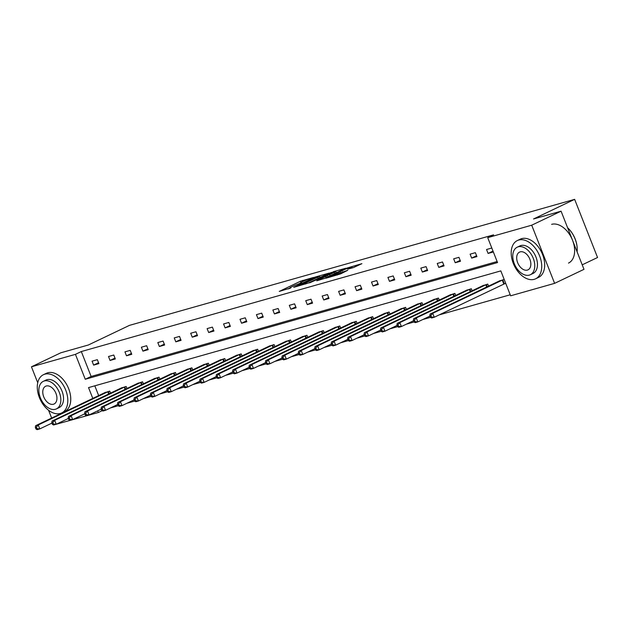 <?xml version="1.0" encoding="UTF-8"?>
<svg xmlns="http://www.w3.org/2000/svg" width="629" height="629" viewBox="0 0 629 629"><rect width="100%" height="100%" fill="white"/><g stroke="black" fill="none" stroke-linecap="round" stroke-linejoin="round"><path stroke-width="0.94" d="M313.627 277.428L300.536 281.202L279.26 291.431L290.842 287.893A5.323 0.448 -21.5 0 1 289.576 288.082A5.323 0.448 -21.5 0 1 291.219 287.068L292.949 286.242A5.323 0.448 -21.5 0 1 299.947 283.545L301.566 282.775A5.323 0.448 -21.5 0 1 300.3 282.964A5.323 0.448 -21.5 0 1 301.944 281.949L303.673 281.124A5.323 0.448 -21.5 0 1 310.671 278.427L313.627 277.428M353.388 267.6L361.911 263.661L347.122 268.017L325.853 278.238L340.643 273.882L347.79 270.266L329.989 276.666L345.03 269.298L351.933 266.885L347.766 269.133L353.388 267.6M37.724 382.739L31.45 366.809L60.816 352.79L88.375 344.991L129.488 325.358L574.647 199.354L533.526 218.978L561.076 211.179L531.709 225.198L554.613 283.349L510.63 295.803L500.818 270.895L88.532 387.598L92.801 398.424M31.45 366.809L75.441 354.355L85.253 379.263L497.531 262.56L487.719 237.652L531.709 225.198M487.719 237.652L493.592 234.845L81.314 351.548L75.441 354.355M329.234 273.08L314.964 277.122L293.688 287.343L308.477 282.987L329.234 273.08M333.228 271.728L345.832 268.213L324.556 278.435L316.757 280.817L326.199 276.162L322.339 277.2L309.578 282.861L331.043 272.569L333.362 272.066M561.076 211.179L583.987 269.33L554.613 283.349M102.22 410.651L98.344 412.506L54.291 424.795M51.641 418.065L48.567 410.25M582.21 264.825L597.55 257.505L574.647 199.354M488.56 286.14L487.758 284.104L482.577 285.81M455.687 295.449L454.885 293.405L449.704 295.111M422.814 304.751L422.012 302.714L416.83 304.42M389.941 314.06L389.139 312.015L383.957 313.722M357.068 323.361L356.266 321.325L351.084 323.031M324.194 332.67L323.392 330.626L318.211 332.332M291.329 341.972L290.519 339.935L285.338 341.641M258.456 351.281L257.646 349.237L252.465 350.943M225.583 360.582L224.773 358.546L219.592 360.252M192.71 369.891L191.9 367.847L186.719 369.553M159.837 379.193L159.027 377.156L153.846 378.862M126.964 388.502L126.154 386.458L120.972 388.164M94.814 385.821L98.674 395.617M110.5 407.922L118.197 405.744M126.94 403.268L134.637 401.09M143.373 398.621L151.07 396.435M159.813 393.966L167.511 391.788M176.246 389.312L183.943 387.134M192.678 384.657L200.384 382.479M209.119 380.01L216.816 377.825M225.552 375.356L233.257 373.178M241.992 370.701L249.689 368.523M258.425 366.047L266.13 363.869M274.865 361.4L282.563 359.214M291.298 356.745L299.003 354.567M307.738 352.091L315.436 349.913M324.171 347.436L331.876 345.258M340.611 342.789L348.309 340.603M357.044 338.135L364.749 335.957M373.484 333.48L381.182 331.302M389.917 328.825L397.622 326.648M406.358 324.179L414.055 321.993M422.79 319.524L430.495 317.346M439.231 314.87L510.221 294.773M110.523 393.156L109.721 391.112L104.54 392.818M143.396 383.847L142.594 381.803L137.413 383.517M176.269 374.546L175.467 372.502L170.286 374.208M209.143 365.237L208.341 363.192L203.159 364.906M242.016 355.935L241.214 353.891L236.032 355.597M274.889 346.626L274.087 344.582L268.905 346.296M307.762 337.325L306.96 335.281L301.771 336.987M340.635 328.016L339.833 325.971L334.644 327.685M373.508 318.714L372.706 316.67L367.517 318.376M406.381 309.405L405.579 307.361L400.39 309.075M439.254 300.104L438.452 298.06L433.263 299.766M472.127 290.795L471.325 288.75L466.136 290.464M504.183 279.449L499.009 281.155M505.732 283.38L504.568 283.71M97.692 410.847L98.344 412.506M81.314 351.548L91.126 376.464L497.13 261.538M91.126 376.464L85.253 379.263M493.348 251.946L488.096 253.432L486.547 249.509L491.807 248.015M476.924 256.601L471.656 258.087L470.107 254.163L475.375 252.669L476.924 256.601M460.491 261.247L455.223 262.741L453.674 258.81L458.942 257.324L460.491 261.247M444.05 265.902L438.783 267.396L437.234 263.465L442.501 261.971L444.05 265.902M427.618 270.556L422.35 272.043L420.801 268.119L426.069 266.625L427.618 270.556M411.177 275.211L405.909 276.697L404.361 272.774L409.628 271.28L411.177 275.211M394.745 279.858L389.477 281.352L387.928 277.42L393.196 275.934L394.745 279.858M378.304 284.512L373.036 286.006L371.487 282.075L376.755 280.581L378.304 284.512M361.872 289.167L356.604 290.653L355.055 286.73L360.323 285.236L361.872 289.167M345.431 293.822L340.163 295.308L338.614 291.384L343.882 289.89L345.431 293.822M328.998 298.468L323.731 299.962L322.182 296.031L327.45 294.545L328.998 298.468M312.558 303.123L307.29 304.617L305.741 300.686L311.009 299.192L312.558 303.123M296.125 307.778L290.857 309.264L289.309 305.34L294.576 303.846L296.125 307.778M279.685 312.432L274.417 313.918L272.868 309.995L278.136 308.501L279.685 312.432M263.252 317.079L257.984 318.573L256.435 314.642L261.703 313.156L263.252 317.079M246.812 321.733L241.544 323.227L239.995 319.296L245.263 317.802L246.812 321.733M230.379 326.388L225.111 327.882L223.562 323.951L228.83 322.457L230.379 326.388M213.939 331.043L208.671 332.529L207.122 328.605L212.39 327.111L213.939 331.043M197.506 335.689L192.238 337.183L190.689 333.252L195.957 331.766L197.506 335.689M181.066 340.344L175.798 341.838L174.249 337.907L179.517 336.413L181.066 340.344M164.633 344.999L159.365 346.493L157.816 342.561L163.084 341.067L164.633 344.999M148.192 349.653L142.925 351.139L141.376 347.216L146.651 345.722L148.192 349.653M131.76 354.3L126.492 355.794L124.943 351.863L130.211 350.377L131.76 354.3M115.319 358.955L110.051 360.448L108.51 356.517L113.778 355.023L115.319 358.955M98.887 363.609L93.619 365.103L92.07 361.172L97.338 359.678L98.887 363.609M93.619 365.103L98.549 362.744M110.051 360.448L114.981 358.098M126.492 355.794L131.422 353.443M142.925 351.139L147.854 348.788M159.365 346.493L164.295 344.134M175.798 341.838L180.727 339.487M192.238 337.183L197.168 334.832M208.671 332.529L213.601 330.178M225.111 327.882L230.041 325.523M241.544 323.227L246.474 320.876M257.984 318.573L262.914 316.222M274.417 313.918L279.347 311.567M290.857 309.264L295.787 306.913M307.29 304.617L312.22 302.266M323.731 299.962L328.66 297.611M340.163 295.308L345.093 292.957M356.604 290.653L361.533 288.302M373.036 286.006L377.966 283.655M389.477 281.352L394.407 279.001M405.909 276.697L410.839 274.346M422.35 272.043L427.28 269.692M438.783 267.396L443.712 265.045M455.223 262.741L460.153 260.39M471.656 258.087L476.585 255.736M488.096 253.432L493.01 251.089M300.371 283.144L298.791 283.899M289.647 288.263L288.239 288.939M321.395 276.823L319.886 277.247M316.67 276.729L296.919 286.014L298.335 285.77A5.323 0.448 -21.5 0 0 305.34 283.074L317.794 277.122A5.323 0.448 -21.5 0 0 319.438 276.107A5.323 0.448 -21.5 0 0 318.172 276.304L316.67 276.729M336.248 272.616L337.474 272.271M334.424 272.31L335.792 271.461L328.888 273.874L323.558 276.493L329.604 274.614L334.424 272.31L334.887 273.505M105.633 392.268L35.609 425.715L38.243 424.976L39.792 428.899L51.916 423.113M37.009 428.679L39.792 428.899L37.158 429.646L35.955 428.978L37.009 428.679L36.396 427.107L35.342 427.406L35.955 428.978M36.396 427.107L38.243 424.976L108.542 391.442M35.342 427.406L35.609 425.715M44.808 374.192A21.189 13.571 -115.5 0 0 43.425 374.711A21.189 13.571 -115.5 0 0 39.824 398.629A21.189 13.571 -115.5 0 0 60.29 413.481A21.189 13.571 -115.5 0 0 61.673 412.954A21.189 13.571 -115.5 0 0 65.274 389.044A21.189 13.571 -115.5 0 0 44.808 374.192M61.673 412.954L64.614 411.555A21.189 13.571 -115.5 0 0 68.215 387.637A21.189 13.571 -115.5 0 0 47.749 372.785A21.189 13.571 -115.5 0 0 46.357 373.312L43.425 374.711M43.275 381.355L45.98 380.065A15.253 9.773 64.5 0 1 46.978 379.688A15.253 9.773 64.5 0 1 61.713 390.381A15.253 9.773 64.5 0 1 59.118 407.6L56.421 408.897A15.253 9.773 -115.5 0 0 59.008 391.67A15.253 9.773 -115.5 0 0 44.274 380.977A15.253 9.773 -115.5 0 0 43.275 381.355A15.253 9.773 -115.5 0 0 40.681 398.574A15.253 9.773 -115.5 0 0 55.423 409.267A15.253 9.773 -115.5 0 0 56.421 408.897M53.441 404.243A9.828 6.298 -115.5 0 0 54.086 403.999A9.828 6.298 -115.5 0 0 55.753 392.897A9.828 6.298 -115.5 0 0 46.255 386.009A9.828 6.298 -115.5 0 0 45.61 386.253A9.828 6.298 -115.5 0 0 43.944 397.347A9.828 6.298 -115.5 0 0 53.441 404.243M518.728 240.042A21.189 13.571 -115.5 0 0 517.337 240.561A21.189 13.571 -115.5 0 0 513.736 264.479A21.189 13.571 -115.5 0 0 534.21 279.331A21.189 13.571 -115.5 0 0 535.594 278.804A21.189 13.571 -115.5 0 0 539.195 254.887A21.189 13.571 -115.5 0 0 518.728 240.042M535.594 278.804L538.534 277.405A21.189 13.571 -115.5 0 0 542.135 253.487A21.189 13.571 -115.5 0 0 521.669 238.635A21.189 13.571 -115.5 0 0 520.277 239.162L517.337 240.561M517.195 247.205L519.892 245.915A15.253 9.773 64.5 0 1 520.898 245.538A15.253 9.773 64.5 0 1 535.633 256.231A15.253 9.773 64.5 0 1 533.038 273.45L530.341 274.739A15.253 9.773 -115.5 0 0 532.928 257.52A15.253 9.773 -115.5 0 0 518.194 246.827A15.253 9.773 -115.5 0 0 517.195 247.205A15.253 9.773 -115.5 0 0 514.601 264.424A15.253 9.773 -115.5 0 0 529.335 275.117A15.253 9.773 -115.5 0 0 530.341 274.739M527.354 270.093A9.828 6.298 -115.5 0 0 527.998 269.849A9.828 6.298 -115.5 0 0 529.673 258.747A9.828 6.298 -115.5 0 0 520.175 251.859A9.828 6.298 -115.5 0 0 519.53 252.103A9.828 6.298 -115.5 0 0 517.864 263.197A9.828 6.298 -115.5 0 0 527.354 270.093M568.49 263.103A21.189 13.571 -115.5 0 0 572.091 239.185A21.189 13.571 -115.5 0 0 551.625 224.341M577.1 251.844A21.189 13.571 -115.5 0 0 577.194 248.424A21.189 13.571 -115.5 0 0 567.61 227.769M567.61 227.753A20.678 13.248 64.5 0 1 577.186 248.117A20.678 13.248 64.5 0 1 577.194 248.266M122.065 387.613L52.05 421.068L54.684 420.321L56.233 424.253L68.357 418.458M53.449 424.025L56.233 424.253L53.599 424.992L52.396 424.323L53.449 424.025L52.828 422.452L51.775 422.751L52.396 424.323M52.828 422.452L54.684 420.321L124.974 386.796M51.775 422.751L52.05 421.068M138.506 382.967L68.482 416.414L71.116 415.667L72.665 419.598L84.789 413.811M69.882 419.37L72.665 419.598L70.031 420.345L68.828 419.669L69.882 419.37L69.269 417.798L68.215 418.096L68.828 419.669M69.269 417.798L71.116 415.667L141.415 382.141M68.215 418.096L68.482 416.414M154.938 378.312L84.923 411.759L87.557 411.012L89.106 414.943L101.23 409.157M86.322 414.715L89.106 414.943L86.472 415.69L85.269 415.014L86.322 414.715L85.701 413.143L84.648 413.442L85.269 415.014M85.701 413.143L87.557 411.012L157.848 377.486M84.648 413.442L84.923 411.759M171.379 373.657L101.355 407.105L103.989 406.365L105.538 410.289L117.662 404.502M102.755 410.069L105.538 410.289L102.904 411.036L101.701 410.367L102.755 410.069L102.142 408.496L101.088 408.795L101.701 410.367M102.142 408.496L103.989 406.365L174.288 372.832M101.088 408.795L101.355 407.105M187.812 369.003L117.796 402.458L120.43 401.711L121.979 405.642L134.103 399.847M119.195 405.414L121.979 405.642L119.345 406.381L118.142 405.713L119.195 405.414L118.574 403.842L117.521 404.14L118.142 405.713M118.574 403.842L120.43 401.711L190.721 368.185M117.521 404.14L117.796 402.458M204.252 364.356L134.229 397.803L136.863 397.056L138.411 400.988L150.535 395.201M135.628 400.759L138.411 400.988L135.778 401.734L134.575 401.058L135.628 400.759L135.007 399.187L133.953 399.486L134.575 401.058M135.007 399.187L136.863 397.056L207.161 363.531M133.953 399.486L134.229 397.803M220.685 359.702L150.669 393.149L153.303 392.402L154.852 396.333L166.976 390.546M152.069 396.105L154.852 396.333L152.218 397.08L151.015 396.404L152.069 396.105L151.447 394.532L150.394 394.831L151.015 396.404M151.447 394.532L153.303 392.402L223.594 358.876M150.394 394.831L150.669 393.149M237.125 355.047L167.102 388.494L169.736 387.755L171.285 391.678L183.409 385.892M168.501 391.458L171.285 391.678L168.651 392.425L167.448 391.757L168.501 391.458L167.88 389.886L166.827 390.184L167.448 391.757M167.88 389.886L169.736 387.755L240.034 354.221M166.827 390.184L167.102 388.494M253.558 350.392L183.542 383.847L186.176 383.1L187.725 387.032L199.849 381.237M184.942 386.804L187.725 387.032L185.083 387.771L183.888 387.102L184.942 386.804L184.321 385.231L183.267 385.53L183.888 387.102M184.321 385.231L186.176 383.1L256.467 349.575M183.267 385.53L183.542 383.847M269.998 345.746L199.975 379.193L202.609 378.446L204.158 382.377L216.282 376.59M201.374 382.149L204.158 382.377L201.524 383.124L200.321 382.448L201.374 382.149L200.753 380.576L199.7 380.875L200.321 382.448M200.753 380.576L202.609 378.446L272.907 344.92M199.7 380.875L199.975 379.193M286.431 341.091L216.415 374.538L219.049 373.791L220.59 377.722L232.722 371.936M217.815 377.494L220.59 377.722L217.956 378.469L216.761 377.793L217.815 377.494L217.194 375.922L216.14 376.221L216.761 377.793M217.194 375.922L219.049 373.791L289.34 340.265M216.14 376.221L216.415 374.538M302.871 336.436L232.848 369.883L235.482 369.144L237.031 373.068L249.155 367.281M234.247 372.848L237.031 373.068L234.397 373.815L233.194 373.146L234.247 372.848L233.626 371.275L232.573 371.574L233.194 373.146M233.626 371.275L235.482 369.144L305.78 335.611M232.573 371.574L232.848 369.883M319.304 331.782L249.288 365.237L251.922 364.49L253.463 368.421L265.595 362.626M250.688 368.193L253.463 368.421L250.829 369.16L249.634 368.492L250.688 368.193L250.067 366.621L249.013 366.919L249.634 368.492M250.067 366.621L251.922 364.49L322.213 330.964M249.013 366.919L249.288 365.237M335.744 327.135L265.721 360.582L268.355 359.835L269.904 363.766L282.028 357.98M267.121 363.538L269.904 363.766L267.27 364.513L266.067 363.837L267.121 363.538L266.499 361.966L265.446 362.265L266.067 363.837M266.499 361.966L268.355 359.835L338.654 326.309M265.446 362.265L265.721 360.582M352.177 322.48L282.162 355.928L284.795 355.181L286.337 359.112L298.468 353.325M283.561 358.884L286.337 359.112L283.703 359.859L282.507 359.183L283.561 358.884L282.94 357.311L281.886 357.61L282.507 359.183M282.94 357.311L284.795 355.181L355.086 321.655M281.886 357.61L282.162 355.928M368.618 317.826L298.594 351.273L301.228 350.534L302.777 354.457L314.901 348.67M299.994 354.237L302.777 354.457L300.143 355.204L298.94 354.536L299.994 354.237L299.373 352.665L298.319 352.963L298.94 354.536M299.373 352.665L301.228 350.534L371.527 317M298.319 352.963L298.594 351.273M385.05 313.171L315.035 346.626L317.669 345.879L319.21 349.81L331.341 344.016M316.434 349.582L319.21 349.81L316.576 350.55L315.381 349.881L316.434 349.582L315.813 348.01L314.759 348.309L315.381 349.881M315.813 348.01L317.669 345.879L387.959 312.354M314.759 348.309L315.035 346.626M401.491 308.524L331.467 341.972L334.101 341.225L335.65 345.156L347.774 339.369M332.867 344.928L335.65 345.156L333.016 345.903L331.813 345.227L332.867 344.928L332.246 343.355L331.192 343.654L331.813 345.227M332.246 343.355L334.101 341.225L404.4 307.699M331.192 343.654L331.467 341.972M417.923 303.87L347.908 337.317L350.542 336.57L352.083 340.501L364.215 334.714M349.307 340.273L352.083 340.501L349.449 341.248L348.254 340.572L349.307 340.273L348.686 338.701L347.633 339L348.254 340.572M348.686 338.701L350.542 336.57L420.832 303.044M347.633 339L347.908 337.317M434.364 299.215L364.34 332.662L366.974 331.923L368.523 335.847L380.647 330.06M365.74 335.627L368.523 335.847L365.889 336.594L364.686 335.925L365.74 335.627L365.119 334.054L364.065 334.353L364.686 335.925M365.119 334.054L366.974 331.923L437.273 298.39M364.065 334.353L364.34 332.662M450.796 294.561L380.781 328.016L383.415 327.269L384.956 331.2L397.088 325.405M382.18 330.972L384.956 331.2L382.322 331.939L381.127 331.271L382.18 330.972L381.559 329.399L380.506 329.698L381.127 331.271M381.559 329.399L383.415 327.269L453.706 293.743M380.506 329.698L380.781 328.016M467.237 289.914L397.214 323.361L399.847 322.614L401.396 326.545L413.52 320.759M398.613 326.317L401.396 326.545L398.762 327.292L397.559 326.616L398.613 326.317L397.992 324.745L396.938 325.044L397.559 326.616M397.992 324.745L399.847 322.614L470.146 289.088M396.938 325.044L397.214 323.361M483.67 285.259L413.654 318.706L416.288 317.959L417.829 321.891L429.961 316.104M415.054 321.663L417.829 321.891L415.195 322.638L414 321.962L415.054 321.663L414.432 320.09L413.379 320.389L414 321.962M414.432 320.09L416.288 317.959L486.579 284.434M413.379 320.389L413.654 318.706M500.102 280.605L430.087 314.052L432.721 313.313L434.269 317.236L505.677 283.239M431.486 317.016L434.269 317.236L431.636 317.983L430.433 317.315L431.486 317.016L430.865 315.443L429.811 315.742L430.433 317.315M430.865 315.443L432.721 313.313L503.019 279.779M429.811 315.742L430.087 314.052M301.016 282.421L300.536 281.202M303.123 281.383L302.722 280.361M305.702 283.993L305.34 283.074M318.258 278.317L317.794 277.122M326.152 277.672L325.688 276.485M327.953 276.815L327.418 275.455M330.076 275.801L329.604 274.614M350.793 268.331L350.557 267.734M337.215 275.077L336.892 274.252M340.855 273.78L340.383 272.593M342.97 272.766L342.569 271.744M108.683 394.037L107.795 391.773M109.194 393.793L108.306 391.545M125.116 389.382L124.228 387.126M125.627 389.139L124.746 386.89M141.556 384.728L140.668 382.471M142.068 384.484L141.179 382.243M157.989 380.073L157.101 377.817M158.5 379.83L157.62 377.589M174.43 375.427L173.541 373.162M174.941 375.183L174.052 372.934M190.862 370.772L189.974 368.515M191.373 370.528L190.493 368.279M207.303 366.117L206.414 363.861M207.806 365.874L206.925 363.633M223.735 361.463L222.847 359.206M224.246 361.219L223.366 358.978M240.176 356.816L239.287 354.552M240.679 356.572L239.798 354.324M256.608 352.161L255.72 349.905M257.119 351.918L256.239 349.669M273.049 347.507L272.16 345.25M273.552 347.263L272.672 345.022M289.482 342.852L288.593 340.596M289.993 342.608L289.104 340.368M305.922 338.205L305.034 335.941M306.425 337.962L305.545 335.713M322.355 333.551L321.466 331.294M322.866 333.307L321.977 331.058M338.795 328.896L337.907 326.64M339.298 328.652L338.418 326.412M355.228 324.242L354.339 321.985M355.739 323.998L354.85 321.757M371.668 319.595L370.772 317.331M372.171 319.351L371.291 317.102M388.101 314.94L387.212 312.684M388.612 314.697L387.723 312.448M404.541 310.286L403.645 308.029M405.045 310.042L404.164 307.801M420.974 305.631L420.086 303.375M421.485 305.387L420.597 303.147M437.414 300.984L436.518 298.72M437.918 300.741L437.037 298.492M453.847 296.33L452.959 294.073M454.358 296.086L453.47 293.837M470.28 291.675L469.391 289.419M470.791 291.431L469.91 289.191M486.72 287.021L485.832 284.764M487.231 286.777L486.343 284.536M503.813 284.041L502.264 280.109M504.332 283.813L502.783 279.881M300.473 283.396L300.3 282.964M289.749 288.514L289.576 288.082M319.98 277.499L319.438 276.107M326.695 277.42L326.199 276.162M336.326 272.821L335.792 271.461M352.334 267.899L351.933 266.885M330.146 277.075L329.989 276.666"/></g></svg>
